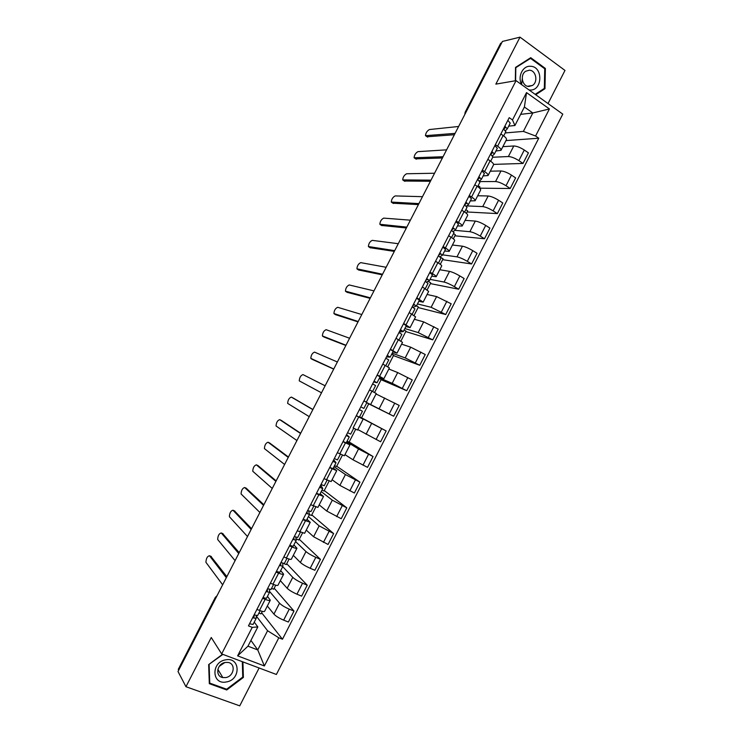 <?xml version="1.0" encoding="UTF-8"?>
<svg xmlns="http://www.w3.org/2000/svg" width="743" height="743" viewBox="0 0 743 743"><rect width="100%" height="100%" fill="white"/><g stroke="black" fill="none" stroke-linecap="round" stroke-linejoin="round"><path stroke-width="1.11" d="M548.028 103.565L564.986 70.436L520.007 37.15L502.417 41.441L178.014 671.486L185.954 686.708L239.738 705.85L259.121 667.985M221.655 653.914L276.387 674.477L562.776 114.134L516.069 80.653L221.655 653.914L211.253 637.503L185.954 686.708M520.007 37.15L495.85 84.126L516.069 80.653M500.606 43.373L465.109 113.902M501.664 42.899L501.07 43.038M178.636 670.27L178.329 669.257M267.331 606.009L273.926 614.117C275.913 616.198 279.154 618.204 283.65 620.136L288.377 622.03L293.987 611.071L289.278 609.149C284.783 607.198 281.541 605.211 279.535 603.177L269.542 591.4M267.48 596.35L270.303 600.214C269.923 600.827 268.214 600.539 265.177 599.341L259.483 610.44C262.53 611.619 264.257 611.888 264.657 611.229L270.257 600.298M259.483 610.44L256.911 609.409M274.176 588.196L293.987 611.071M271.576 588.372L273.647 589.227L275.718 585.196M265.177 599.341L262.613 598.291M280.334 580.654L287.169 588.27C289.203 590.239 292.463 592.208 296.94 594.177L301.63 596.127L307.231 585.187L302.55 583.218C298.082 581.221 294.822 579.271 292.77 577.357L282.721 566.63M270.387 583.153L272.941 584.212C275.959 585.428 277.65 585.763 278.003 585.196L283.603 574.274M286.733 563.714L307.231 585.187M283.984 563.621L286.278 564.606L289.111 559.07M280.687 570.596L283.64 574.2C283.315 574.72 281.634 574.367 278.625 573.132L276.071 572.064M293.309 555.346L300.386 562.479C302.475 564.327 305.744 566.268 310.202 568.274L314.856 570.28L320.447 559.349L315.803 557.334C311.363 555.3 308.085 553.386 305.977 551.575L295.584 541.563M283.826 556.944L286.371 558.039C289.371 559.293 291.024 559.683 291.33 559.21L296.921 548.297M299.262 539.279L320.447 559.349M296.002 538.759L298.881 540.022L302.485 533M293.875 544.898L296.959 548.232C296.671 548.668 295.027 548.25 292.036 546.978L289.51 545.873M306.255 530.093L313.583 536.734L328.062 544.47L333.635 533.576L319.156 525.858L308.41 516.552M297.246 530.799L304.63 533.279L310.221 522.366M311.772 514.89L333.635 533.576M309.432 514.574L311.466 515.493L315.831 506.977M307.026 519.255L310.249 522.32L302.912 519.747M319.184 504.887L326.744 511.035L341.241 518.725L346.805 507.84L332.307 500.178L321.217 491.578M310.639 504.692L317.902 507.395L323.484 496.5M324.254 490.547L346.805 507.84M321.998 490.064L324.022 491.012L329.149 481.009M320.159 493.649L323.502 496.454L316.295 493.668M332.084 479.727L339.885 485.393L354.383 493.018L359.946 482.161L345.43 474.563L334.006 466.66M324.004 478.65L331.146 481.566L336.728 470.672M336.718 466.242L359.946 482.161M334.545 465.601L336.551 466.567L342.439 455.097M333.263 468.109L336.737 470.653L329.651 467.644M344.956 454.623L352.999 459.796L367.516 467.366L373.06 456.536L358.535 448.986L346.758 441.788M337.341 452.654L344.362 455.784L349.944 444.908M349.154 441.992L373.06 456.536M347.074 441.184L349.061 442.178L355.702 429.231M346.34 442.605L349.944 444.89L342.978 441.667M357.81 429.556L380.611 441.769L386.146 430.949L359.501 416.962M353.408 428.089L357.559 430.048L363.132 419.182L356.278 415.746M361.572 417.78L386.146 430.949M359.575 416.814L361.553 417.826L368.742 403.802L366.773 402.78M356.334 415.643L363.132 419.182M366.828 402.66L393.679 416.219L399.205 405.427L376.051 393.976M363.94 400.811L366.819 402.455M368.723 403.839L393.679 416.219M370.729 404.368L376.283 393.521L369.55 389.88M379.524 377.908L392.183 383.323L406.727 390.716L412.244 379.942L397.691 372.568L388.849 369.03M377.203 374.974L383.862 378.744L379.924 377.128M374.537 392.508L381.196 379.524L379.236 378.484M381.103 379.701L406.727 390.716M383.871 378.726L389.416 367.915L382.803 364.061M392.202 353.204L405.195 357.922L419.749 365.268L425.256 354.513L410.693 347.195L401.61 344.139M390.428 349.182L396.985 353.166L392.917 351.81M387.735 366.763L393.623 355.293L391.672 354.225M393.465 355.609L419.749 365.268M396.994 353.139L402.52 342.365L396.019 338.288M404.851 328.545L418.179 332.585L432.751 339.867L438.24 329.14L423.668 321.877L414.353 319.286M403.635 323.446L410.071 327.635L405.882 326.539M400.914 341.074L406.022 331.109L404.09 330.022M405.799 331.554L432.751 339.867M410.09 327.598L415.597 316.852L409.217 312.571M417.473 303.933L431.135 307.286L445.716 314.512L451.196 303.803L436.615 296.596L427.067 294.479M416.823 297.757L423.139 302.16L418.82 301.314M414.065 315.431L418.411 306.961L416.489 305.856M418.105 307.556L445.716 314.512M423.157 302.113L428.655 291.395L422.386 286.9M430.076 279.368L444.073 282.043C446.738 282.711 450.165 284.244 454.354 286.649L458.663 289.213L464.134 278.523L459.843 275.932C455.654 273.517 452.227 271.994 449.534 271.371L439.763 269.728M429.974 272.124L432.324 273.517C435.073 275.189 436.355 276.257 436.169 276.73L431.729 276.145M427.188 289.844L430.764 282.869L428.126 281.309M430.392 283.594L458.663 289.213M436.206 276.675L441.686 265.994C441.881 265.483 440.608 264.387 437.868 262.697L435.528 261.285M442.652 254.849L456.982 256.846C459.694 257.403 463.14 258.908 467.31 261.341L471.582 263.96L477.043 253.289L472.78 250.651C468.619 248.199 465.174 246.713 462.434 246.193L452.431 245.023M443.097 246.537L445.428 247.958C448.159 249.667 449.413 250.8 449.19 251.357L444.62 251.023M440.283 264.304L443.097 258.815L440.72 257.375M442.661 259.678L471.582 263.96M449.227 251.283L454.679 240.63C454.93 240.035 453.685 238.884 450.973 237.166L448.651 235.726M454.79 230.349L469.864 231.695C472.632 232.15 476.087 233.618 480.238 236.088L484.482 238.754L489.925 228.11L485.699 225.417C481.557 222.937 478.102 221.479 475.316 221.07L465.081 220.355M456.202 220.996L458.515 222.454C461.217 224.191 462.443 225.389 462.174 226.03L457.484 225.946M453.36 238.819L455.413 234.807L453.527 233.636M454.902 235.8L484.482 238.754M462.22 225.946L467.663 215.331C467.941 214.653 466.743 213.427 464.041 211.671L461.737 210.213M466.753 205.913L482.727 206.591C485.541 206.953 489.015 208.384 493.138 210.882L497.355 213.603L502.788 202.978L498.59 200.238C494.476 197.712 490.993 196.301 488.16 195.994L477.703 195.743M469.279 195.511L471.573 196.988C474.257 198.771 475.446 200.025 475.139 200.749L470.319 200.916M466.4 213.38L467.7 210.845L465.833 209.656M467.124 211.978L497.355 213.603M475.186 200.656L480.61 190.069C480.935 189.307 479.764 188.025 477.09 186.233L474.805 184.747M479.997 181.58L495.562 181.543C498.432 181.794 501.915 183.187 506.011 185.731L510.2 188.499L515.623 177.893L511.453 175.107C507.358 172.543 503.875 171.169 500.986 170.964L490.296 171.178M482.328 170.073L484.612 171.587C487.269 173.398 488.42 174.707 488.067 175.524L483.126 175.933M479.421 187.988L479.969 186.93L478.111 185.713M479.653 188.193L510.2 188.499M488.123 175.413L493.538 164.862C493.909 164.017 492.767 162.68 490.12 160.85L487.845 159.327M492.72 157.247L508.37 156.541C511.286 156.689 514.788 158.045 518.865 160.627L523.016 163.441L528.431 152.854L524.289 150.021C520.221 147.43 516.719 146.083 513.784 145.981L502.872 146.659M495.358 144.69L497.615 146.222C500.253 148.071 501.376 149.445 500.986 150.337L495.915 151.005M493.621 164.389L523.016 163.441M501.042 150.225L506.438 139.703C506.847 138.774 505.742 137.381 503.113 135.514L500.856 133.963M250.93 640.401L257.756 649.93L267.582 630.742L256.307 616.086M254.245 622.142L257.84 626.916L247.967 646.178L257.756 649.93L264.387 665.969L237.611 655.855L252.23 627.361L257.84 626.916M520.639 114.357L532.824 112.964L524.4 107.011L514.918 125.521L512.494 119.939L509.224 117.663L248.459 625.885L252.23 627.361M512.494 119.939L526.527 92.596L549.421 108.952L535.582 136.006L523.378 131.4L532.824 112.964L549.421 108.952M267.582 630.742L278.811 637.791L282.479 639.231L538.768 138.217L535.582 136.006M278.811 637.791L264.387 665.969M222.575 654.258L208.662 664.604L209.322 683.671L226.745 689.959L243.379 677.421L242.933 661.911M535.703 94.733L544.972 88.696L545.381 68.449L530.725 57.694L515.54 67.409L515.326 80.773M505.175 132.951L523.378 131.4M514.918 125.521L508.686 126.124M261.601 612.715L282.479 639.231M258.908 613.059L260.997 613.894L262.288 611.368M505.983 140.585L538.768 138.217M237.611 655.855L247.967 646.178M524.4 107.011L526.527 92.596M242.729 676.418L243.379 677.421M226.206 689.058L226.745 689.959M544.489 68.607L545.381 68.449M543.542 88.919L544.972 88.696M257.617 615.538L254.087 614.907M210.836 556.312L226.847 576.642M253.985 617.34L252.889 617.247M253.995 617.312L254.171 614.944M256.335 615.706L256.14 618.445L252.62 617.767M253.066 624.408L249.518 623.814M226.318 577.664L209.489 555.745C207.325 556.238 206.136 558.43 205.922 562.302L222.649 584.787M270.991 589.468L267.526 588.725M222.64 533.567L239.209 552.634M267.434 588.911L267.359 591.289L266.291 591.122M269.579 589.505L269.523 592.366L266.059 591.577M266.449 598.319L262.966 597.613M238.744 553.526L221.247 532.963C219.074 533.511 217.875 535.675 217.662 539.483L235.085 560.64M284.337 563.454L280.938 562.59M234.426 510.859L251.543 528.663M280.696 565.265L279.674 565.051M280.724 565.209L280.65 563.148M282.739 563.324L282.879 566.333L279.47 565.432M279.805 572.286L276.377 571.46M251.153 529.425L232.977 510.218C230.794 510.812 229.596 512.967 229.383 516.701L247.503 536.53M226.401 681.944C241.094 679.789 240.435 656.747 225.714 659.84C210.854 661.92 211.653 685.232 226.401 681.944M225.742 677.57C234.212 676.409 236.098 663.369 227.915 662.431L225.268 662.459C216.9 663.545 214.829 676.399 222.816 677.56L225.742 677.57M219.269 666.313L224.804 662.552M208.959 664.391L222.928 654.388M242.311 661.669L242.747 677.068L226.634 689.216L209.758 683.123L209.127 664.66M209.266 682.269L209.758 683.123M529.035 89.949L529.963 90.024C542.771 90.934 543.272 66.183 530.391 66.266C522.552 65.588 517.147 77.318 521.855 84.795M528.951 86.457L532.369 85.482C538.434 82.046 536.009 70.074 529.239 70.223L525.691 71.254C519.682 74.811 522.255 86.68 528.951 86.457M521.632 84.396L522.236 78.907M515.531 67.836L530.53 58.372L544.73 68.783L544.331 88.398L535.183 94.352M529.267 58.632L530.53 58.372M515.614 80.727L515.818 67.78M297.655 537.486L294.321 536.502M246.193 488.197L263.867 504.748M294.042 539.269L293.021 539.028M294.052 539.232L293.838 537.44M295.788 537.152L296.197 540.356L292.863 539.344M293.132 546.3L289.77 545.362M263.542 505.379L244.688 487.519C242.497 488.151 241.299 490.306 241.076 493.956L259.892 512.466M310.945 511.574L307.676 510.478M257.932 465.573L276.155 480.87M307.333 513.348L306.348 513.051M307.342 513.339L306.998 511.778M308.605 510.905L309.497 514.435L306.218 513.311M306.432 520.369L303.135 519.311M275.904 481.371L256.391 464.849C254.18 465.536 252.973 467.672 252.759 471.257L272.254 488.448M324.208 485.708L321.004 484.501M269.663 442.995L288.433 457.038M320.14 486.173L320.623 487.454L319.648 487.129M320.772 484.956L322.768 488.56L319.555 487.324M322.759 488.578L319.713 494.522L316.481 493.315M288.238 457.409L268.056 442.224C265.845 442.958 264.629 445.085 264.415 448.605L284.606 464.468M340.424 454.149L337.461 459.917L334.304 458.57M281.365 420.454L300.674 433.243M333.858 461.644L332.92 461.264M333.876 461.635L333.254 460.614M333.681 459.796L336.022 462.731L332.855 461.394M332.957 468.666L329.79 467.375M300.553 433.485L279.712 419.646C277.492 420.417 276.266 422.535 276.043 425.98L296.921 440.534M350.668 434.135L347.585 432.695M293.048 397.951L312.905 409.495M346.34 435.11L347.102 435.862L346.173 435.444M346.563 434.683L349.238 436.958L346.136 435.509M346.182 442.884L343.071 441.481M312.849 409.616L291.349 397.096C289.111 397.923 287.885 400.022 287.662 403.412L309.227 416.647M361.72 407.331L363.866 408.436L361.72 407.331M363.866 408.436L366.912 402.511L363.884 400.923M359.408 409.653L362.435 411.232L359.426 409.616M325.118 385.784L302.958 374.593C300.72 375.456 299.485 377.555 299.253 380.871L321.505 392.806M373.859 381.475L374.899 381.67L374.026 381.159M373.655 381.883L377.035 382.766L374.054 381.094M380.044 376.85L377.1 375.159M333.7 369.104L312.822 359.631M372.577 391.459L375.605 385.561L372.614 383.908M372.429 391.385L369.568 389.852M337.368 361.99L314.549 352.117C312.301 353.036 311.057 355.126 310.825 358.377L333.756 369.002M386.871 356.129L388.041 356.055L387.187 355.507M386.462 356.919L390.177 357.151L387.252 355.377M390.177 357.142L393.205 351.253L390.298 349.451M345.866 345.476L324.338 337.173M385.803 365.677L388.747 359.946L385.821 358.172M349.591 338.251L326.121 329.688C323.864 330.654 322.62 332.734 322.378 335.929L345.987 345.244M399.855 330.821L401.155 330.496L400.328 329.892M399.242 332.01L403.291 331.592L400.431 329.706M406.282 325.713L403.458 323.79M358.015 321.886L335.827 314.753M401.833 334.387L398.991 332.502M361.795 314.549L337.675 307.296C335.409 308.308 334.155 310.379 333.913 313.518L358.2 321.533M412.811 305.568L414.25 304.974L413.442 304.333M412.959 307.333L416.377 306.07L413.572 304.082M419.358 300.218L416.6 298.175M370.135 298.342L347.297 292.37M414.919 308.874L412.142 306.878M373.98 290.885L349.21 284.95C346.935 285.999 345.671 288.07 345.43 291.145L370.385 297.859M425.748 280.362L427.309 279.517L426.528 278.829M426.612 282.099L429.435 280.613L426.696 278.514M432.417 274.771L429.714 272.625M382.236 274.845L358.748 270.025M427.987 283.408L425.265 281.3M386.137 267.276L360.726 262.632C358.432 263.737 357.169 265.79 356.919 268.817L382.552 274.232M438.649 255.202L440.348 254.097L439.596 253.363M439.977 256.781L442.475 255.193L439.782 252.991M445.438 249.369L442.8 247.113M394.319 251.385L370.181 247.716M441.017 257.997L438.361 255.778M398.276 243.704L372.215 240.361C369.921 241.503 368.649 243.555 368.398 246.527L394.691 250.651M451.54 230.098L453.36 228.733L452.636 227.962M453.23 231.482L455.487 229.828L452.858 227.525M458.44 224.024L455.868 221.655M406.375 227.971L381.596 225.454M454.029 232.633L451.428 230.302M410.387 220.169L383.694 218.117C381.382 219.306 380.1 221.358 379.849 224.275L406.82 227.107M464.542 204.91L466.353 203.415L465.647 202.598M466.4 206.201L468.471 204.511L465.898 202.105M471.415 198.725L468.907 196.245M418.411 204.594L393.001 203.22M467.013 207.316L464.477 204.873M422.479 196.681L395.146 195.92C392.833 197.155 391.542 199.208 391.282 202.068L418.913 203.61M477.684 179.611L479.319 178.153L478.631 177.289M479.504 180.958L481.436 179.249L478.91 176.732M484.371 173.481L481.91 170.89M430.42 181.264L404.378 181.032M479.969 182.054L477.498 179.5M434.553 173.24L406.579 173.76C404.257 175.042 402.957 177.085 402.697 179.899L430.996 180.15M490.779 154.349L492.256 152.937L491.587 152.027M492.553 155.751L494.364 154.033L491.903 151.414M497.299 148.284L494.903 145.582M442.41 157.971L415.746 158.872M492.906 156.838L490.491 154.172M446.599 149.845L417.993 151.637C415.662 152.956 414.353 154.999 414.083 157.767L443.051 156.736M503.828 129.133L505.166 127.768L504.525 126.821M505.556 130.592L507.274 128.864L504.868 126.143M510.2 123.134L507.859 120.32M454.382 134.724L427.095 136.758M505.816 131.669L503.457 128.901M458.626 126.477L429.389 129.551C427.049 130.917 425.739 132.96 425.46 135.681L455.078 133.368M513.784 145.981L508.37 156.541M500.986 170.964L495.562 181.543M488.16 195.994L482.727 206.591M475.316 221.07L469.864 231.695M462.434 246.193L456.982 256.846M449.534 271.371L444.073 282.043M436.615 296.596L431.135 307.286M423.668 321.877L418.179 332.585M410.693 347.195L405.195 357.922M397.691 372.568L392.183 383.323M384.66 397.997L379.144 408.761M371.611 423.464L366.085 434.256M358.535 448.986L352.999 459.796M345.43 474.563L339.885 485.393M332.307 500.178L326.744 511.035M319.156 525.858L313.583 536.734M305.977 551.575L300.386 562.479M292.77 577.357L287.169 588.27M279.535 603.177L273.926 614.117M490.12 160.85L484.612 171.587M477.09 186.233L471.573 196.988M464.041 211.671L458.515 222.454M450.973 237.166L445.428 247.958M437.868 262.697L432.324 273.517M424.745 288.284L419.182 299.132M411.594 313.927L406.022 324.793M398.415 339.616L392.833 350.501M385.208 365.361L379.617 376.264M371.974 391.152L366.373 402.074M358.72 416.99L353.101 427.94M345.439 442.884L339.811 453.852M332.13 468.833L326.493 479.82M318.793 494.829L313.147 505.844M305.429 520.88L299.763 531.914M292.036 546.978L286.371 558.039M278.625 573.132L272.941 584.212M503.113 135.514L497.615 146.222M511.453 175.107L506.011 185.731M498.59 200.238L493.138 210.882M485.699 225.417L480.238 236.088M472.78 250.651L467.31 261.341M459.843 275.932L454.354 286.649M446.868 301.268L441.379 311.995M433.884 326.651L428.377 337.396M420.863 352.08L415.346 362.853M407.823 377.555L402.297 388.357M394.756 403.087L389.221 413.907M381.661 428.674L376.107 439.503M368.537 454.298L362.983 465.155M355.395 479.978L349.823 490.863M342.226 505.714L336.644 516.617M329.028 531.496L323.437 542.418M315.803 557.334L310.202 568.274M302.55 583.218L296.94 594.177M289.278 609.149L283.65 620.136M524.289 150.021L518.865 160.627M216.742 596.257L178.376 669.759M215.767 598.152L215.349 597.353L178.301 669.313M466.084 111.989L465.137 112.258L464.793 114.506M209.489 555.745L211.318 556.507M221.247 532.963L223.067 533.743M232.977 510.218L234.788 511.017M244.688 487.519L246.49 488.337M256.391 464.849L258.174 465.685M268.056 442.224L269.839 443.079M279.712 419.646L281.486 420.51M291.349 397.096L293.104 397.979M311.131 358.739L312.877 359.649M322.713 336.3L324.44 337.229M334.276 313.899L335.994 314.846M345.811 291.535L347.52 292.501M357.327 269.207L359.027 270.192M368.834 246.917L370.516 247.921M380.314 224.674L381.986 225.686M391.765 202.458L393.437 203.489M403.208 180.289L404.861 181.338M414.631 158.157L416.275 159.216M426.027 136.062L427.662 137.139M465.137 112.258L500.643 43.317M216.975 595.812L215.349 597.353M257.607 615.603L260.124 610.69M253.057 624.473L256.112 618.501M270.981 589.524L273.573 584.472M266.44 598.384L269.495 592.412M284.328 563.5L286.993 558.299M279.795 572.342L282.851 566.38M217.857 669.359L222.816 677.56M527.567 86.253L532.369 85.482M297.646 537.533L300.395 532.183M293.123 546.346L296.188 540.393M310.945 511.611L313.76 506.122M306.432 520.406L309.487 514.462M324.217 485.736L327.106 480.108M332.966 468.684L336.012 462.74M350.677 434.153L353.705 428.247M346.192 442.902L349.238 436.968M359.389 417.167L362.435 411.232M377.035 382.766L380.072 376.85M403.3 331.573L406.31 325.694M399 339.941L401.861 334.369M416.386 306.051L419.396 300.191M412.179 314.261L414.947 308.856M429.454 280.575L432.454 274.743M425.321 288.628L428.014 283.38M442.494 255.155L445.484 249.332M438.444 263.05L441.054 257.96M455.505 229.782L458.487 223.977M451.54 237.519L454.066 232.587M468.499 204.464L471.461 198.678M464.607 212.043L467.059 207.269M481.464 179.193L484.417 173.425M477.656 186.614L480.024 181.998M494.401 153.968L497.346 148.219M490.677 161.231L492.962 156.773M507.311 128.79L510.255 123.059M503.67 135.904L505.872 131.604"/></g></svg>
